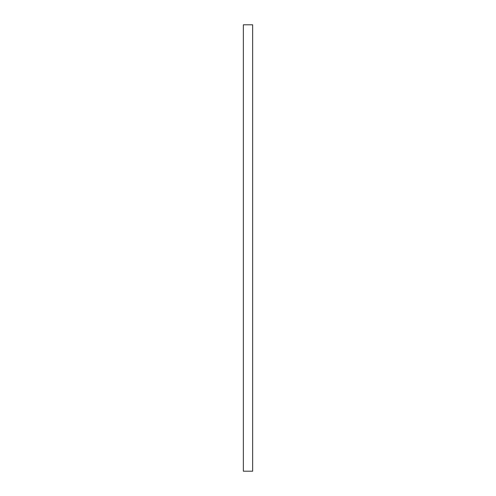 <?xml version="1.0" encoding="UTF-8"?>
<svg xmlns="http://www.w3.org/2000/svg" width="496" height="496" viewBox="0 0 496 496"><rect width="100%" height="100%" fill="white"/><g stroke="black" fill="none" stroke-linecap="round" stroke-linejoin="round"><path stroke-width="0.74" d="M252.644 471.2L243.356 471.2L243.356 24.8L252.644 24.8L252.644 471.2"/></g></svg>
